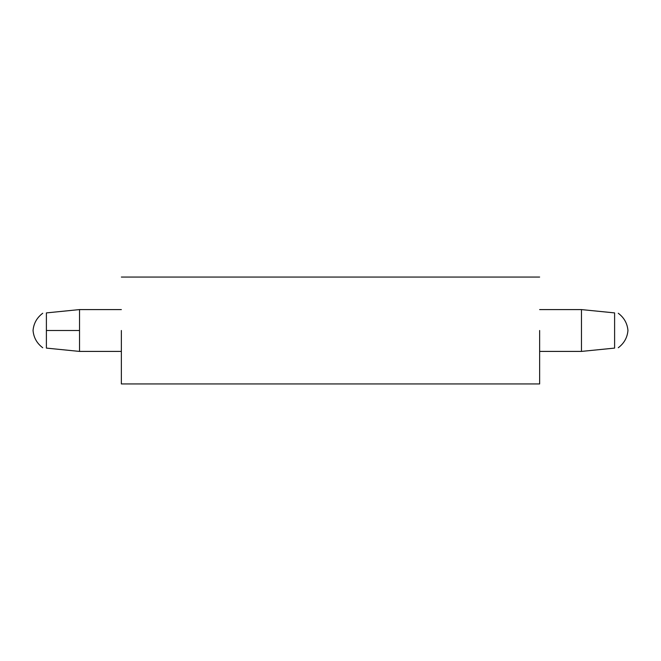 <?xml version="1.0" encoding="UTF-8"?>
<svg xmlns="http://www.w3.org/2000/svg" width="661" height="661" viewBox="0 0 661 661"><rect width="100%" height="100%" fill="white"/><g stroke="black" fill="none" stroke-linecap="round" stroke-linejoin="round"><path stroke-width="0.99" d="M589.182 310.356L611.681 312.603L589.182 310.356M611.681 348.397L589.182 350.644L611.681 348.397M46.394 312.901L46.394 330.5L79.527 330.5L79.527 309.588L46.394 312.901C41.56 313.38 41.56 313.38 46.394 312.901C41.56 313.38 41.56 313.38 46.394 312.901L79.527 309.588L79.527 330.5L46.394 330.5L46.394 348.099L79.527 351.412L79.527 330.5L79.527 351.412L121.36 351.412L79.527 351.412L46.394 348.099C41.56 347.62 41.56 347.62 46.394 348.099L46.394 312.901M121.36 309.588L79.527 309.588L121.36 309.588M49.319 312.603L71.818 310.356L49.319 312.603M71.818 350.644L79.527 351.412M581.473 309.588L539.64 309.588L581.473 309.588L581.473 351.412L581.473 309.588L614.606 312.901L585.258 309.968M539.64 351.412L581.473 351.412L614.606 348.099L614.606 312.901C619.44 313.38 619.44 313.38 614.606 312.901L614.606 348.099C619.44 347.62 619.44 347.62 614.606 348.099L581.473 351.412L539.64 351.412M121.36 330.5L121.36 383.95L121.36 330.5M539.64 330.5L539.64 383.95L539.64 330.5M583.019 351.264L585.258 351.032M614.606 348.099C619.44 347.62 619.44 347.62 614.606 348.099M614.606 312.901C619.44 313.38 619.44 313.38 614.606 312.901M46.394 348.099C41.56 347.62 41.56 347.62 46.394 348.099M77.981 309.736L75.742 309.968M42.725 313.264C36.917 317.635 33.686 323.378 33.05 330.5C33.686 337.622 36.917 343.365 42.725 347.736M618.275 313.264C624.083 317.635 627.314 323.378 627.95 330.5C627.314 337.622 624.083 343.365 618.275 347.736M539.64 383.95L121.36 383.95M539.64 277.05L121.36 277.05"/></g></svg>
